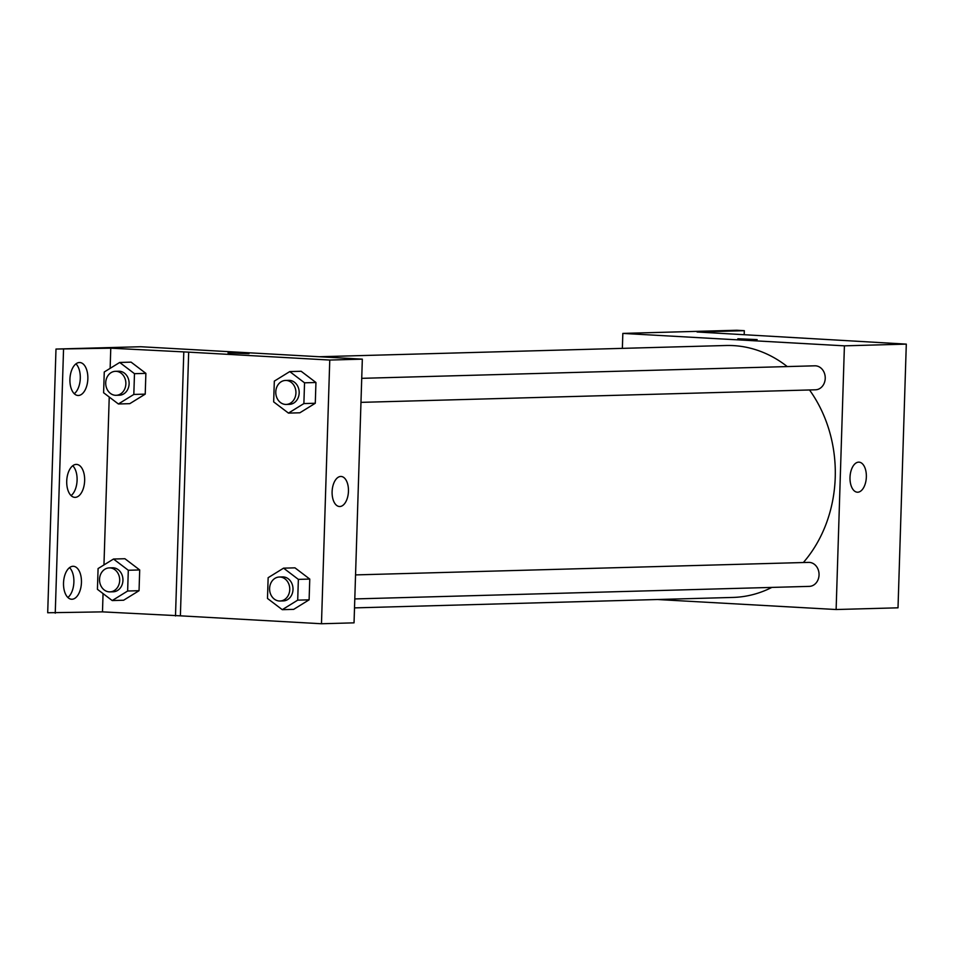 <?xml version="1.0" encoding="UTF-8"?>
<svg xmlns="http://www.w3.org/2000/svg" width="954" height="954" viewBox="0 0 954 954"><rect width="100%" height="100%" fill="white"/><g stroke="black" fill="none" stroke-linecap="round" stroke-linejoin="round"><path stroke-width="1.43" d="M622.366 348.365L622.831 333.411L736.762 330.251L744.311 330.68L697.076 331.98L906.3 344.12L898.012 607.817L836.121 609.523L657.509 599.517M737.836 338.765L757.142 339.588L737.836 338.765M622.831 333.411L844.409 345.837L906.3 344.12M360.982 402.361L815.491 389.804A11.997 10.077 -91.6 0 0 825.234 377.951A11.997 10.077 -91.6 0 0 815.539 365.823A11.997 10.077 -91.6 0 0 814.823 365.811L361.733 378.333M844.409 345.837L836.121 609.523M354.793 598.933L809.314 586.376A11.997 10.077 -91.6 0 0 819.057 574.523A11.997 10.077 -91.6 0 0 809.35 562.395A11.997 10.077 -91.6 0 0 808.646 562.383L355.556 574.904M354.518 607.889L732.958 597.431A126.011 105.811 -91.6 0 0 771.834 587.414M803.351 562.538A126.011 105.811 -91.6 0 0 809.517 389.971M787.253 366.574A126.011 105.811 -91.6 0 0 733.435 345.61A126.011 105.811 -91.6 0 0 725.994 345.503L319.375 356.736M857.706 492.216A15.049 8.157 -86.8 0 1 857.336 492.204A15.049 8.157 -86.8 0 1 850.038 476.726A15.049 8.157 -86.8 0 1 859.029 462.153A15.049 8.157 -86.8 0 1 866.339 477.298A15.049 8.157 -86.8 0 1 857.706 492.216M744.311 330.68L744.192 334.627M140.763 346.731L362.329 359.145L354.041 622.843L321.474 623.749L180.389 615.831L188.677 352.145L110.771 348.186L55.988 349.057L140.763 346.731M249.006 353.636L228.018 352.968M188.677 352.145L329.762 360.052L362.329 359.145M293.677 609.367L309.108 599.827L309.764 579.066L294.977 567.845L309.764 579.066L309.108 599.827L293.677 609.367L282.277 609.678L267.49 598.456L268.146 577.695L283.577 568.155L298.363 579.388L297.708 600.149L282.277 609.678M301.154 371.273L315.941 382.494L301.154 371.273L289.754 371.583L304.541 382.816L303.885 403.578L288.454 413.106L273.667 401.884L274.323 381.123L289.754 371.583M315.285 403.256L315.941 382.494L315.285 403.256L299.854 412.796L315.285 403.256L303.885 403.578M329.762 360.052L321.474 623.749M339.803 506.526A15.049 8.157 -86.8 0 1 339.433 506.514A15.049 8.157 -86.8 0 1 332.135 491.036A15.049 8.157 -86.8 0 1 341.115 476.463A15.049 8.157 -86.8 0 1 348.437 491.608A15.049 8.157 -86.8 0 1 339.803 506.526M180.389 615.831L102.483 611.872L47.7 612.754L55.988 349.057M55.249 613.183L63.536 349.486M72.742 465.743A16.504 8.944 -86.8 0 1 77.059 480.959A16.504 8.944 -86.8 0 1 71.073 495.603M69.547 567.63A16.504 8.944 -86.8 0 1 73.852 582.846A16.504 8.944 -86.8 0 1 67.865 597.478M75.95 363.868A16.504 8.944 -86.8 0 1 80.255 379.084A16.504 8.944 -86.8 0 1 74.269 393.716M175.5 615.974L183.788 352.276M131.092 362.138L145.879 373.372L131.092 362.138L119.691 362.46L134.478 373.682L133.822 394.443L118.391 403.983L103.604 392.75L104.26 371.988L119.691 362.46M145.223 394.133L145.879 373.372L145.223 394.133L129.792 403.661L145.223 394.133L133.822 394.443M124.914 558.722L139.701 569.943L124.914 558.722L113.514 559.032L128.301 570.265L127.645 591.015L112.214 600.555L97.427 589.322L98.083 568.56L113.514 559.032M139.045 590.705L139.701 569.943L139.045 590.705L123.615 600.233L139.045 590.705L127.645 591.015M102.483 611.872L103.056 593.603M103.962 564.935L109.233 397.031M110.139 368.363L110.771 348.186M75.163 497.368A16.504 8.944 -86.8 0 1 74.758 497.356A16.504 8.944 -86.8 0 1 66.756 480.387A16.504 8.944 -86.8 0 1 76.606 464.407A16.504 8.944 -86.8 0 1 84.632 481.007A16.504 8.944 -86.8 0 1 75.163 497.368M73.005 566.282A16.504 8.944 -86.8 0 1 73.41 566.294A16.504 8.944 -86.8 0 1 81.412 583.264A16.504 8.944 -86.8 0 1 71.562 599.243A16.504 8.944 -86.8 0 1 63.536 582.644A16.504 8.944 -86.8 0 1 73.005 566.282M79.409 362.52A16.504 8.944 -86.8 0 1 79.814 362.52A16.504 8.944 -86.8 0 1 87.816 379.501A16.504 8.944 -86.8 0 1 77.966 395.481A16.504 8.944 -86.8 0 1 69.94 378.869A16.504 8.944 -86.8 0 1 79.409 362.52M286.176 404.436L289.432 404.341A11.997 10.077 -91.6 0 0 299.186 392.488A11.997 10.077 -91.6 0 0 289.479 380.36A11.997 10.077 -91.6 0 0 288.776 380.348L285.52 380.443A11.997 10.077 -91.6 0 0 275.778 392.714A11.997 10.077 -91.6 0 0 286.176 404.436A11.997 10.077 -91.6 0 0 295.931 392.583A11.997 10.077 -91.6 0 0 286.224 380.443A11.997 10.077 -91.6 0 0 285.52 380.443M288.454 413.106L299.854 412.796M304.541 382.816L315.941 382.494M279.999 601.008L283.255 600.913A11.997 10.077 -91.6 0 0 293.009 589.059A11.997 10.077 -91.6 0 0 283.302 576.931A11.997 10.077 -91.6 0 0 282.599 576.92L279.343 577.015A11.997 10.077 -91.6 0 0 269.6 589.286A11.997 10.077 -91.6 0 0 279.999 601.008A11.997 10.077 -91.6 0 0 289.754 589.155A11.997 10.077 -91.6 0 0 280.047 577.027A11.997 10.077 -91.6 0 0 279.343 577.015M283.577 568.155L294.977 567.845M298.363 579.388L309.764 579.066M297.708 600.149L309.108 599.827M116.114 395.302L119.369 395.218A11.997 10.077 -91.6 0 0 129.124 383.365A11.997 10.077 -91.6 0 0 119.417 371.237A11.997 10.077 -91.6 0 0 118.713 371.225L115.458 371.309A11.997 10.077 -91.6 0 0 105.715 383.591A11.997 10.077 -91.6 0 0 116.114 395.302A11.997 10.077 -91.6 0 0 125.868 383.448A11.997 10.077 -91.6 0 0 116.161 371.321A11.997 10.077 -91.6 0 0 115.458 371.309M118.391 403.983L129.792 403.661M134.478 373.682L145.879 373.372M109.937 591.874L113.192 591.79A11.997 10.077 -91.6 0 0 122.947 579.937A11.997 10.077 -91.6 0 0 113.24 567.809A11.997 10.077 -91.6 0 0 112.536 567.797L109.281 567.892A11.997 10.077 -91.6 0 0 99.538 580.163A11.997 10.077 -91.6 0 0 109.937 591.874A11.997 10.077 -91.6 0 0 119.691 580.032A11.997 10.077 -91.6 0 0 109.984 567.892A11.997 10.077 -91.6 0 0 109.281 567.892M112.214 600.555L123.615 600.233M128.301 570.265L139.701 569.943"/></g></svg>
